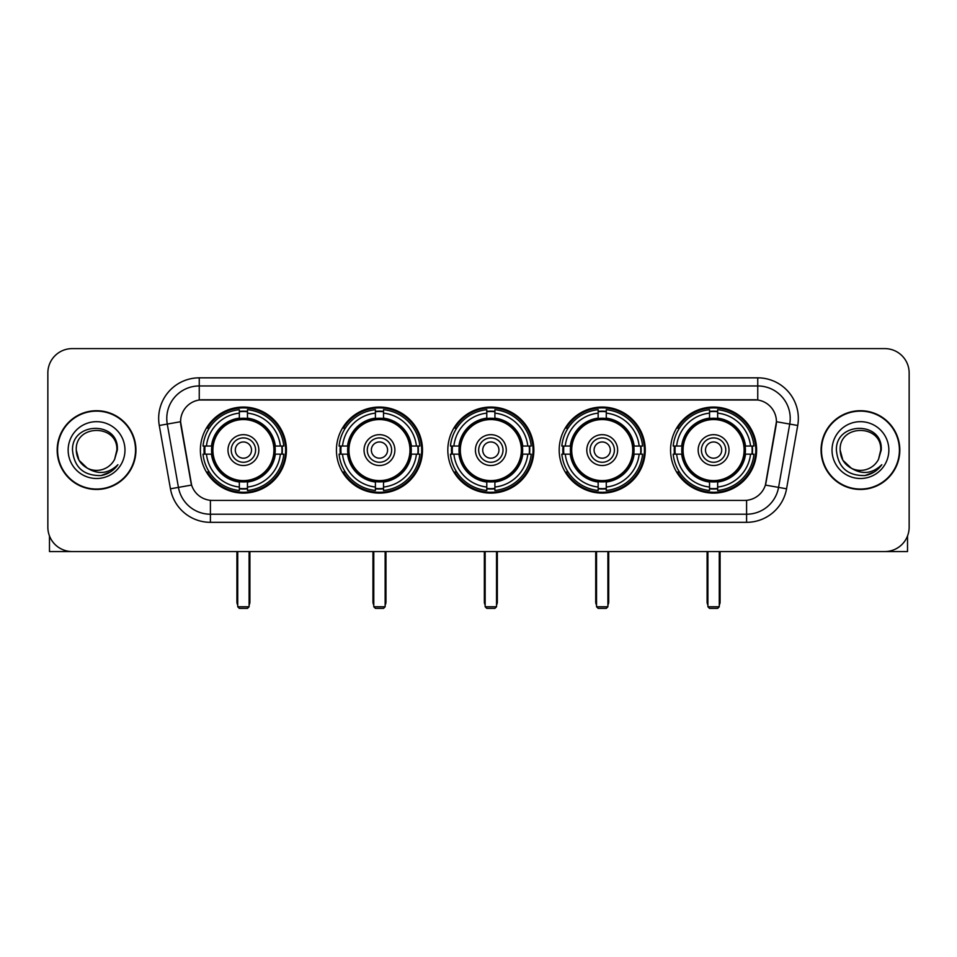 <?xml version="1.0" encoding="UTF-8"?>
<svg xmlns="http://www.w3.org/2000/svg" width="957" height="957" viewBox="0 0 957 957"><rect width="100%" height="100%" fill="white"/><g stroke="black" fill="none" stroke-linecap="round" stroke-linejoin="round"><path stroke-width="1.44" d="M670.57 450.089A43.029 43.029 0 0 0 713.587 493.106A43.029 43.029 0 0 0 756.616 450.089A43.029 43.029 0 0 0 713.587 407.06A43.029 43.029 0 0 0 670.57 450.089M336.433 450.089A43.029 43.029 0 0 0 379.462 493.106A43.029 43.029 0 0 0 422.492 450.089A43.029 43.029 0 0 0 379.462 407.06A43.029 43.029 0 0 0 336.433 450.089M447.816 450.089A43.029 43.029 0 0 0 490.833 493.106A43.029 43.029 0 0 0 533.862 450.089A43.029 43.029 0 0 0 490.833 407.06A43.029 43.029 0 0 0 447.816 450.089M559.187 450.089A43.029 43.029 0 0 0 602.216 493.106A43.029 43.029 0 0 0 645.245 450.089A43.029 43.029 0 0 0 602.216 407.06A43.029 43.029 0 0 0 559.187 450.089M200.384 450.089A43.029 43.029 0 0 0 243.413 493.106A43.029 43.029 0 0 0 286.43 450.089A43.029 43.029 0 0 0 243.413 407.06A43.029 43.029 0 0 0 200.384 450.089M180.574 421.678A21.915 21.915 0 0 0 180.909 425.482L190.933 482.304A21.915 21.915 0 0 0 212.514 500.415L744.486 500.415A21.915 21.915 0 0 0 766.067 482.304L776.091 425.482A21.915 21.915 0 0 0 754.511 399.763L202.489 399.763A21.915 21.915 0 0 0 180.574 421.678L180.813 418.424M204.248 454.144A39.369 39.369 0 0 1 204.248 446.034M563.051 454.144A39.369 39.369 0 0 1 563.051 446.034M451.68 454.144A39.369 39.369 0 0 1 451.68 446.034M340.297 454.144A39.369 39.369 0 0 1 340.297 446.034M674.434 454.144A39.369 39.369 0 0 1 674.434 446.034M57.181 450.089A39.369 39.369 0 0 0 96.561 489.458A39.369 39.369 0 0 0 135.93 450.089A39.369 39.369 0 0 0 96.561 410.72A39.369 39.369 0 0 0 57.181 450.089M821.07 450.089A39.369 39.369 0 0 0 860.439 489.458A39.369 39.369 0 0 0 899.819 450.089A39.369 39.369 0 0 0 860.439 410.72A39.369 39.369 0 0 0 821.07 450.089M199.247 377.836L199.247 400.002L757.753 400.002L757.753 385.958A32.466 32.466 0 0 1 789.728 424.071L778.567 487.388A32.466 32.466 0 0 1 746.592 514.22L210.408 514.22A32.466 32.466 0 0 1 178.433 487.388L167.272 424.071A32.466 32.466 0 0 1 199.247 385.958L757.753 385.958L757.753 377.836A40.589 40.589 0 0 1 797.719 425.482L786.558 488.8A40.589 40.589 0 0 1 746.592 522.331L210.408 522.331A40.589 40.589 0 0 1 170.442 488.8L159.281 425.482A40.589 40.589 0 0 1 199.247 377.836L757.753 377.836M744.486 500.415L212.514 500.415M797.719 425.482L776.426 421.726L765.397 485.067L786.558 488.8M170.442 488.8L191.603 485.067L180.574 421.726L167.272 424.071A32.466 32.466 0 0 1 166.781 418.424M766.067 482.304L765.935 482.998M191.065 482.998L190.933 482.304M909.15 372.967A24.356 24.356 0 0 0 884.794 348.611L72.206 348.611A24.356 24.356 0 0 0 47.85 372.967L47.85 527.211A24.356 24.356 0 0 0 72.206 551.555L884.794 551.555A24.356 24.356 0 0 0 909.15 527.211L909.15 372.967L909.15 527.211M47.85 372.967L47.85 527.211M884.794 348.611L72.206 348.611M72.206 551.555L884.794 551.555M135.523 450.089A38.962 38.962 0 0 0 96.561 411.127A38.962 38.962 0 0 0 57.587 450.089A38.962 38.962 0 0 0 96.561 489.051A38.962 38.962 0 0 0 135.523 450.089M87.171 468.081L78.976 460.233L76.261 450.089C75.017 423.903 118.094 423.903 116.85 450.089L114.625 459.324L117.34 450.089C119.35 420.781 71.619 421.499 72.505 450.089C74.12 467.351 83.642 475.844 101.059 475.569C108.141 474.205 113.763 470.581 117.914 464.695C108.548 473.691 98.392 474.863 87.446 468.224A20.3 20.3 0 0 0 114.625 459.324L116.85 450.364M87.446 468.224C80.352 464.312 76.62 458.259 76.261 450.089M68.15 450.089A28.411 28.411 0 0 0 96.561 478.5A28.411 28.411 0 0 0 124.972 450.089A28.411 28.411 0 0 0 96.561 421.678A28.411 28.411 0 0 0 68.15 450.089M117.855 464.779L110.665 471.777M110.498 471.885L101.179 475.545M49.477 535.956L49.477 551.555L143.646 551.555M899.413 450.089A38.962 38.962 0 0 0 860.439 411.127A38.962 38.962 0 0 0 821.477 450.089A38.962 38.962 0 0 0 860.439 489.051A38.962 38.962 0 0 0 899.413 450.089M880.739 450.364L878.514 459.324L881.23 450.089C883.239 420.781 835.497 421.499 836.394 450.089C838.009 467.351 847.531 475.844 864.937 475.569C872.03 474.205 877.653 470.581 881.804 464.695C872.437 473.691 862.281 474.863 851.335 468.224L842.866 460.233L840.15 450.089C838.906 423.903 881.983 423.903 880.739 450.089L878.514 459.324A20.3 20.3 0 0 1 851.335 468.224C844.241 464.312 840.509 458.259 840.15 450.089M832.028 450.089A28.411 28.411 0 0 0 860.439 478.5A28.411 28.411 0 0 0 888.85 450.089A28.411 28.411 0 0 0 860.439 421.678A28.411 28.411 0 0 0 832.028 450.089M881.744 464.779L874.542 471.777M874.375 471.885L865.068 475.545M274.97 454.144A31.82 31.82 0 0 0 247.468 418.52L247.468 418.52A31.82 31.82 0 0 0 211.844 454.144A31.82 31.82 0 0 0 274.97 454.144L274.97 454.144A31.82 31.82 0 0 1 247.468 481.646L247.468 487.041A37.179 37.179 0 0 0 280.365 454.144L283.798 454.144A40.589 40.589 0 0 1 247.468 490.474L247.468 487.041M205.061 454.144A38.555 38.555 0 0 1 205.061 446.034M247.468 411.737A38.555 38.555 0 0 0 239.346 411.737M281.753 446.034A38.555 38.555 0 0 1 281.753 454.144M280.365 446.034L283.798 446.034A40.589 40.589 0 0 0 247.468 409.704L247.468 418.137A32.203 32.203 0 0 1 275.353 446.034L280.365 446.034A37.179 37.179 0 0 0 247.468 413.125M206.449 454.144L203.028 454.144A40.589 40.589 0 0 0 239.346 490.474L239.346 482.029A32.203 32.203 0 0 1 211.461 454.144L206.449 454.144A37.179 37.179 0 0 0 239.346 487.041M280.365 454.144L275.353 454.144A32.203 32.203 0 0 1 247.468 482.029L247.468 481.646M211.844 454.144L211.844 454.144A31.82 31.82 0 0 0 239.346 481.646M247.468 488.429A38.555 38.555 0 0 1 239.346 488.429M239.346 413.125L239.346 409.704A40.589 40.589 0 0 0 203.028 446.034L211.461 446.034A32.203 32.203 0 0 1 239.346 418.137L239.346 413.125A37.179 37.179 0 0 0 206.449 446.034M273.929 450.089A30.528 30.528 0 0 1 243.413 480.605A30.528 30.528 0 0 1 212.885 450.089A30.528 30.528 0 0 1 243.413 419.561A30.528 30.528 0 0 1 273.929 450.089M258.833 450.089A15.42 15.42 0 0 0 243.413 434.669A15.42 15.42 0 0 0 227.981 450.089A15.42 15.42 0 0 0 243.413 465.509A15.42 15.42 0 0 0 258.833 450.089M255.591 450.089A12.178 12.178 0 0 0 243.413 437.911A12.178 12.178 0 0 0 231.235 450.089A12.178 12.178 0 0 0 243.413 462.267A12.178 12.178 0 0 0 255.591 450.089M251.524 450.089A8.123 8.123 0 0 1 243.413 458.2A8.123 8.123 0 0 1 235.29 450.089A8.123 8.123 0 0 1 243.413 441.967A8.123 8.123 0 0 1 251.524 450.089A8.123 8.123 0 0 1 243.413 458.2A8.123 8.123 0 0 1 235.29 450.089A8.123 8.123 0 0 1 243.413 441.967A8.123 8.123 0 0 1 251.524 450.089M209.248 428.174L207.334 428.174A42.216 42.216 0 0 1 285.617 450.089A42.216 42.216 0 0 1 207.334 472.004L209.248 472.004M237.731 551.555L237.731 606.762L249.095 606.762L249.095 551.555M237.731 606.762L239.346 608.389L247.468 608.389L249.095 606.762M411.02 454.144A31.82 31.82 0 0 0 383.518 418.52L383.518 418.52A31.82 31.82 0 0 0 347.905 454.144A31.82 31.82 0 0 0 411.02 454.144L411.02 454.144A31.82 31.82 0 0 1 383.518 481.646L383.518 487.041A37.179 37.179 0 0 0 416.415 454.144L419.848 454.144A40.589 40.589 0 0 1 383.518 490.474L383.518 487.041M341.123 454.144A38.555 38.555 0 0 1 341.123 446.034M383.518 411.737A38.555 38.555 0 0 0 375.407 411.737M417.802 446.034A38.555 38.555 0 0 1 417.802 454.144M416.415 446.034L419.848 446.034A40.589 40.589 0 0 0 383.518 409.704L383.518 418.137A32.203 32.203 0 0 1 411.402 446.034L416.415 446.034A37.179 37.179 0 0 0 383.518 413.125M342.51 454.144L339.077 454.144A40.589 40.589 0 0 0 375.407 490.474L375.407 482.029A32.203 32.203 0 0 1 347.523 454.144L342.51 454.144A37.179 37.179 0 0 0 375.407 487.041M416.415 454.144L411.402 454.144A32.203 32.203 0 0 1 383.518 482.029L383.518 481.646M347.905 454.144L347.905 454.144A31.82 31.82 0 0 0 375.407 481.646M383.518 488.429A38.555 38.555 0 0 1 375.407 488.429M375.407 413.125L375.407 409.704A40.589 40.589 0 0 0 339.077 446.034L347.523 446.034A32.203 32.203 0 0 1 375.407 418.137L375.407 413.125A37.179 37.179 0 0 0 342.51 446.034M409.991 450.089A30.528 30.528 0 0 1 379.462 480.605A30.528 30.528 0 0 1 348.934 450.089A30.528 30.528 0 0 1 379.462 419.561A30.528 30.528 0 0 1 409.991 450.089M394.882 450.089A15.42 15.42 0 0 0 379.462 434.669A15.42 15.42 0 0 0 364.043 450.089A15.42 15.42 0 0 0 379.462 465.509A15.42 15.42 0 0 0 394.882 450.089M391.64 450.089A12.178 12.178 0 0 0 379.462 437.911A12.178 12.178 0 0 0 367.285 450.089A12.178 12.178 0 0 0 379.462 462.267A12.178 12.178 0 0 0 391.64 450.089M387.585 450.089A8.123 8.123 0 0 1 379.462 458.2A8.123 8.123 0 0 1 371.34 450.089A8.123 8.123 0 0 1 379.462 441.967A8.123 8.123 0 0 1 387.585 450.089A8.123 8.123 0 0 1 379.462 458.2A8.123 8.123 0 0 1 371.34 450.089A8.123 8.123 0 0 1 379.462 441.967A8.123 8.123 0 0 1 387.585 450.089M345.298 428.174L343.384 428.174A42.216 42.216 0 0 1 421.678 450.089A42.216 42.216 0 0 1 343.384 472.004L345.298 472.004M373.78 551.555L373.78 606.762L385.145 606.762L385.145 551.555M373.78 606.762L375.407 608.389L383.518 608.389L385.145 606.762M522.402 454.144A31.82 31.82 0 0 0 494.901 418.52L494.901 418.52A31.82 31.82 0 0 0 459.276 454.144A31.82 31.82 0 0 0 522.402 454.144L522.402 454.144A31.82 31.82 0 0 1 494.901 481.646L494.901 487.041A37.179 37.179 0 0 0 527.797 454.144L531.219 454.144A40.589 40.589 0 0 1 494.901 490.474L494.901 487.041M452.494 454.144A38.555 38.555 0 0 1 452.494 446.034M494.901 411.737A38.555 38.555 0 0 0 486.778 411.737M529.185 446.034A38.555 38.555 0 0 1 529.185 454.144M527.797 446.034L531.219 446.034A40.589 40.589 0 0 0 494.901 409.704L494.901 418.137A32.203 32.203 0 0 1 522.785 446.034L527.797 446.034A37.179 37.179 0 0 0 494.901 413.125M453.881 454.144L450.448 454.144A40.589 40.589 0 0 0 486.778 490.474L486.778 482.029A32.203 32.203 0 0 1 458.893 454.144L453.881 454.144A37.179 37.179 0 0 0 486.778 487.041M527.797 454.144L522.785 454.144A32.203 32.203 0 0 1 494.901 482.029L494.901 481.646M459.276 454.144L459.276 454.144A31.82 31.82 0 0 0 486.778 481.646M494.901 488.429A38.555 38.555 0 0 1 486.778 488.429M486.778 413.125L486.778 409.704A40.589 40.589 0 0 0 450.448 446.034L458.893 446.034A32.203 32.203 0 0 1 486.778 418.137L486.778 413.125A37.179 37.179 0 0 0 453.881 446.034M521.362 450.089A30.528 30.528 0 0 1 490.833 480.605A30.528 30.528 0 0 1 460.317 450.089A30.528 30.528 0 0 1 490.833 419.561A30.528 30.528 0 0 1 521.362 450.089M506.265 450.089A15.42 15.42 0 0 0 490.833 434.669A15.42 15.42 0 0 0 475.414 450.089A15.42 15.42 0 0 0 490.833 465.509A15.42 15.42 0 0 0 506.265 450.089M503.011 450.089A12.178 12.178 0 0 0 490.833 437.911A12.178 12.178 0 0 0 478.667 450.089A12.178 12.178 0 0 0 490.833 462.267A12.178 12.178 0 0 0 503.011 450.089M498.956 450.089A8.123 8.123 0 0 1 490.833 458.2A8.123 8.123 0 0 1 482.723 450.089A8.123 8.123 0 0 1 490.833 441.967A8.123 8.123 0 0 1 498.956 450.089A8.123 8.123 0 0 1 490.833 458.2A8.123 8.123 0 0 1 482.723 450.089A8.123 8.123 0 0 1 490.833 441.967A8.123 8.123 0 0 1 498.956 450.089M456.68 428.174L454.766 428.174A42.216 42.216 0 0 1 533.049 450.089A42.216 42.216 0 0 1 454.766 472.004L456.68 472.004M485.151 551.555L485.151 606.762L496.527 606.762L496.527 551.555M485.151 606.762L486.778 608.389L494.901 608.389L496.527 606.762M633.773 454.144A31.82 31.82 0 0 0 606.271 418.52L606.271 418.52A31.82 31.82 0 0 0 570.659 454.144A31.82 31.82 0 0 0 633.773 454.144L633.773 454.144A31.82 31.82 0 0 1 606.271 481.646L606.271 487.041A37.179 37.179 0 0 0 639.168 454.144L642.602 454.144A40.589 40.589 0 0 1 606.271 490.474L606.271 487.041M563.864 454.144A38.555 38.555 0 0 1 563.864 446.034M606.271 411.737A38.555 38.555 0 0 0 598.161 411.737M640.556 446.034A38.555 38.555 0 0 1 640.556 454.144M639.168 446.034L642.602 446.034A40.589 40.589 0 0 0 606.271 409.704L606.271 418.137A32.203 32.203 0 0 1 634.156 446.034L639.168 446.034A37.179 37.179 0 0 0 606.271 413.125M565.264 454.144L561.831 454.144A40.589 40.589 0 0 0 598.161 490.474L598.161 482.029A32.203 32.203 0 0 1 570.264 454.144L565.264 454.144A37.179 37.179 0 0 0 598.161 487.041M639.168 454.144L634.156 454.144A32.203 32.203 0 0 1 606.271 482.029L606.271 481.646M570.659 454.144L570.659 454.144A31.82 31.82 0 0 0 598.161 481.646M606.271 488.429A38.555 38.555 0 0 1 598.161 488.429M598.161 413.125L598.161 409.704A40.589 40.589 0 0 0 561.831 446.034L570.264 446.034A32.203 32.203 0 0 1 598.161 418.137L598.161 413.125A37.179 37.179 0 0 0 565.264 446.034M632.733 450.089A30.528 30.528 0 0 1 602.216 480.605A30.528 30.528 0 0 1 571.688 450.089A30.528 30.528 0 0 1 602.216 419.561A30.528 30.528 0 0 1 632.733 450.089M617.636 450.089A15.42 15.42 0 0 0 602.216 434.669A15.42 15.42 0 0 0 586.797 450.089A15.42 15.42 0 0 0 602.216 465.509A15.42 15.42 0 0 0 617.636 450.089M614.394 450.089A12.178 12.178 0 0 0 602.216 437.911A12.178 12.178 0 0 0 590.038 450.089A12.178 12.178 0 0 0 602.216 462.267A12.178 12.178 0 0 0 614.394 450.089M610.339 450.089A8.123 8.123 0 0 1 602.216 458.2A8.123 8.123 0 0 1 594.094 450.089A8.123 8.123 0 0 1 602.216 441.967A8.123 8.123 0 0 1 610.339 450.089A8.123 8.123 0 0 1 602.216 458.2A8.123 8.123 0 0 1 594.094 450.089A8.123 8.123 0 0 1 602.216 441.967A8.123 8.123 0 0 1 610.339 450.089M568.051 428.174L566.137 428.174A42.216 42.216 0 0 1 644.432 450.089A42.216 42.216 0 0 1 566.137 472.004L568.051 472.004M596.534 551.555L596.534 606.762L607.898 606.762L607.898 551.555M596.534 606.762L598.161 608.389L606.271 608.389L607.898 606.762M745.156 454.144A31.82 31.82 0 0 0 717.654 418.52L717.654 418.52A31.82 31.82 0 0 0 682.03 454.144A31.82 31.82 0 0 0 745.156 454.144L745.156 454.144A31.82 31.82 0 0 1 717.654 481.646L717.654 487.041A37.179 37.179 0 0 0 750.551 454.144L753.972 454.144A40.589 40.589 0 0 1 717.654 490.474L717.654 487.041M675.247 454.144A38.555 38.555 0 0 1 675.247 446.034M717.654 411.737A38.555 38.555 0 0 0 709.532 411.737M751.939 446.034A38.555 38.555 0 0 1 751.939 454.144M750.551 446.034L753.972 446.034A40.589 40.589 0 0 0 717.654 409.704L717.654 418.137A32.203 32.203 0 0 1 745.539 446.034L750.551 446.034A37.179 37.179 0 0 0 717.654 413.125M676.635 454.144L673.202 454.144A40.589 40.589 0 0 0 709.532 490.474L709.532 482.029A32.203 32.203 0 0 1 681.647 454.144L676.635 454.144A37.179 37.179 0 0 0 709.532 487.041M750.551 454.144L745.539 454.144A32.203 32.203 0 0 1 717.654 482.029L717.654 481.646M682.03 454.144L682.03 454.144A31.82 31.82 0 0 0 709.532 481.646M717.654 488.429A38.555 38.555 0 0 1 709.532 488.429M709.532 413.125L709.532 409.704A40.589 40.589 0 0 0 673.202 446.034L681.647 446.034A32.203 32.203 0 0 1 709.532 418.137L709.532 413.125A37.179 37.179 0 0 0 676.635 446.034M744.115 450.089A30.528 30.528 0 0 1 713.587 480.605A30.528 30.528 0 0 1 683.071 450.089A30.528 30.528 0 0 1 713.587 419.561A30.528 30.528 0 0 1 744.115 450.089M729.019 450.089A15.42 15.42 0 0 0 713.587 434.669A15.42 15.42 0 0 0 698.167 450.089A15.42 15.42 0 0 0 713.587 465.509A15.42 15.42 0 0 0 729.019 450.089M725.765 450.089A12.178 12.178 0 0 0 713.587 437.911A12.178 12.178 0 0 0 701.409 450.089A12.178 12.178 0 0 0 713.587 462.267A12.178 12.178 0 0 0 725.765 450.089M721.71 450.089A8.123 8.123 0 0 1 713.587 458.2A8.123 8.123 0 0 1 705.476 450.089A8.123 8.123 0 0 1 713.587 441.967A8.123 8.123 0 0 1 721.71 450.089A8.123 8.123 0 0 1 713.587 458.2A8.123 8.123 0 0 1 705.476 450.089A8.123 8.123 0 0 1 713.587 441.967A8.123 8.123 0 0 1 721.71 450.089M679.434 428.174L677.52 428.174A42.216 42.216 0 0 1 755.803 450.089A42.216 42.216 0 0 1 677.52 472.004L679.434 472.004M707.905 551.555L707.905 606.762L719.269 606.762L719.269 551.555M707.905 606.762L709.532 608.389L717.654 608.389L719.269 606.762M907.523 535.956L907.523 551.555L813.354 551.555M746.592 500.32L746.592 522.331M210.408 522.331L210.408 500.32M159.281 425.482L167.272 424.071M236.917 551.555L236.917 601.893L237.731 601.893M243.413 458.2A8.123 8.123 0 0 1 235.29 450.089A8.123 8.123 0 0 1 243.413 441.967M249.095 601.893L249.897 601.893L249.897 551.555M239.346 488.8A38.926 38.926 0 0 0 247.468 488.8M282.124 454.144A38.926 38.926 0 0 0 282.124 446.034M247.468 411.378A38.926 38.926 0 0 0 239.346 411.378M372.967 551.555L372.967 601.893L373.78 601.893M379.462 458.2A8.123 8.123 0 0 1 371.34 450.089A8.123 8.123 0 0 1 379.462 441.967M385.145 601.893L385.958 601.893L385.958 551.555M375.407 488.8A38.926 38.926 0 0 0 383.518 488.8M418.173 454.144A38.926 38.926 0 0 0 418.173 446.034M383.518 411.378A38.926 38.926 0 0 0 375.407 411.378M484.35 551.555L484.35 601.893L485.151 601.893M490.833 458.2A8.123 8.123 0 0 1 482.723 450.089A8.123 8.123 0 0 1 490.833 441.967M496.527 601.893L497.329 601.893L497.329 551.555M486.778 488.8A38.926 38.926 0 0 0 494.901 488.8M529.544 454.144A38.926 38.926 0 0 0 529.544 446.034M494.901 411.378A38.926 38.926 0 0 0 486.778 411.378M595.721 551.555L595.721 601.893L596.534 601.893M602.216 458.2A8.123 8.123 0 0 1 594.094 450.089A8.123 8.123 0 0 1 602.216 441.967M607.898 601.893L608.712 601.893L608.712 551.555M598.161 488.8A38.926 38.926 0 0 0 606.271 488.8M640.927 454.144A38.926 38.926 0 0 0 640.927 446.034M606.271 411.378A38.926 38.926 0 0 0 598.161 411.378M707.103 551.555L707.103 601.893L707.905 601.893M713.587 458.2A8.123 8.123 0 0 1 705.476 450.089A8.123 8.123 0 0 1 713.587 441.967M719.269 601.893L720.083 601.893L720.083 551.555M709.532 488.8A38.926 38.926 0 0 0 717.654 488.8M752.298 454.144A38.926 38.926 0 0 0 752.298 446.034M717.654 411.378A38.926 38.926 0 0 0 709.532 411.378M236.917 601.893A6.496 6.496 0 0 0 237.731 605.039M249.095 605.039A6.496 6.496 0 0 0 249.897 601.893M372.967 601.893A6.496 6.496 0 0 0 373.78 605.039M385.145 605.039A6.496 6.496 0 0 0 385.958 601.893M484.35 601.893A6.496 6.496 0 0 0 485.151 605.039M496.527 605.039A6.496 6.496 0 0 0 497.329 601.893M595.721 601.893A6.496 6.496 0 0 0 596.534 605.039M607.898 605.039A6.496 6.496 0 0 0 608.712 601.893M707.103 601.893A6.496 6.496 0 0 0 707.905 605.039M719.269 605.039A6.496 6.496 0 0 0 720.083 601.893"/></g></svg>

